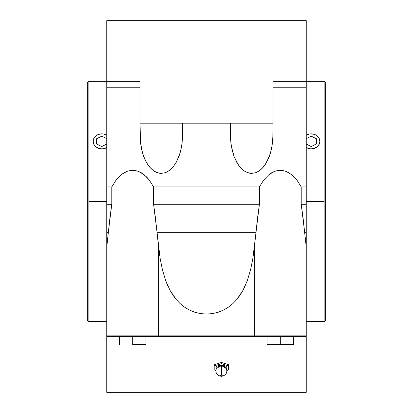 <?xml version="1.0" encoding="UTF-8"?>
<svg xmlns="http://www.w3.org/2000/svg" width="413" height="413" viewBox="0 0 413 413"><rect width="100%" height="100%" fill="white"/><g stroke="black" fill="none" stroke-linecap="round" stroke-linejoin="round"><path stroke-width="0.62" d="M226.649 368.881L221.389 365.102L221.389 366.155A5.049 2.524 0 0 1 226.314 368.133A5.049 2.524 0 0 0 221.389 366.155L221.389 375.025C220.217 375.35 220.217 375.68 221.389 376.011L221.389 376.336L221.389 376.011L220.475 375.706L220.475 375.329L222.086 375.169L222.297 375.706L221.389 376.011C222.561 375.68 222.561 375.35 221.389 375.025L221.389 365.102L216.123 368.881M216.458 368.133A5.049 2.524 0 0 1 221.389 366.155A5.049 2.524 0 0 0 216.458 368.133M93.297 139.883L94.587 137.183L96.972 135.118L98.47 134.426L101.774 133.858L103.462 134.003L106.755 135.227A8.647 7.486 0 0 0 97.793 134.7A8.647 7.486 0 0 0 93.132 141.344A8.647 7.486 0 0 0 101.774 148.835L98.47 148.396L95.666 146.718L93.787 144.235L93.132 141.344L93.787 144.209L94.587 145.505L95.661 146.641L98.47 148.262L101.774 148.835L103.462 148.69L106.755 147.467A8.647 7.486 0 0 1 101.774 148.835L98.47 148.396L95.666 146.718L93.787 144.235L93.297 142.81L93.297 139.883L93.132 141.318M93.132 321.526L106.755 321.526L88.847 321.526L88.847 81.284L88.847 201.405L106.755 201.405L88.847 201.405L88.847 321.52L87.365 320.049A1.476 1.476 0 0 0 88.847 321.52L88.847 321.526A1.476 1.476 180 0 1 87.365 320.044L87.365 82.77M306.245 81.284L306.245 87.215L306.245 81.284L272.941 81.284L306.245 81.284L306.245 20.65L106.755 20.65L306.245 20.65L306.245 81.284L324.153 81.284L324.153 201.405L306.245 201.405L324.153 201.405L324.153 321.515A1.476 1.476 0 0 0 325.635 320.034L325.635 82.765L325.635 320.034A1.476 1.476 180 0 1 324.153 321.515L324.153 81.299M319.868 141.334L319.208 144.24L317.334 146.718L314.536 148.396L311.226 148.835A8.647 7.486 0 0 0 319.868 141.344L319.213 144.209L318.413 145.505L317.339 146.641L314.53 148.262L311.226 148.835L309.538 148.69L306.245 147.467A8.647 7.486 0 0 0 311.226 148.835L309.528 148.84L306.245 147.57L309.528 148.84L311.226 148.99L314.536 148.396L316.022 147.684L318.408 145.562L319.703 142.821L319.868 141.344A8.647 7.486 0 0 0 315.207 134.7A8.647 7.486 0 0 0 306.245 135.227L309.538 134.003L311.226 133.858L314.53 134.426L316.028 135.118L318.413 137.183L319.213 138.479L319.868 141.344L319.703 139.893M212.581 313.586L218.358 312.187L223.738 309.962L228.642 307.014L232.973 303.509L236.768 299.523L242.901 290.468L247.387 280.401L250.583 269.741L252.828 258.657L259.405 204.296L153.595 204.296L157.09 232.695L255.91 232.695L157.09 232.695L160.177 258.677L162.438 269.813L165.659 280.535L170.13 290.53L176.274 299.57L180.068 303.545L184.415 307.055L189.33 309.993L194.745 312.218L200.542 313.601L206.577 314.071L212.556 313.586L218.358 312.187L223.738 309.962L228.642 307.014L232.973 303.509L236.768 299.523L240.072 295.14L242.901 290.468L247.387 280.401L250.583 269.741L252.828 258.657L254.377 247.18L254.377 335.119A1.476 1.353 90 0 0 255.73 336.595L157.27 336.595A1.476 1.353 -90 0 0 158.623 335.119L306.245 335.119L305.806 336.167L304.763 336.595L255.73 336.595A1.476 1.353 -90 0 1 254.377 335.119L158.623 335.119L158.623 247.18L160.177 258.677L162.438 269.813L165.659 280.535L170.13 290.53L172.959 295.187L176.274 299.57L180.068 303.545L184.415 307.055L189.33 309.993L194.745 312.218L200.542 313.601L206.577 314.071L212.556 313.586M245.296 285.61L242.885 290.499L245.296 285.61M106.585 321.314L94.592 321.428L103.41 321.226M309.528 321.226L312.858 321.226M317.236 321.366L316.756 321.345M325.635 292.275L325.635 320.049L324.153 321.526L306.245 321.526L319.703 321.515M318.418 321.433L317.339 321.371L318.418 321.433M316.033 321.314L309.538 321.226M325.635 109.46L325.635 82.765L324.153 81.284M325.635 284.01L325.635 156.186M325.635 156.145L325.635 135.051M87.365 320.044L87.365 82.765L88.847 81.284L140.059 81.284L140.059 123.188L272.941 123.188L272.838 138.804L272.022 146.176L270.432 153.125L266.715 162.164L263.494 166.935L259.823 170.476L255.833 172.66L251.687 173.398L247.542 172.66L243.556 170.476L239.881 166.935L236.664 162.164L234.021 156.351L232.054 149.723L230.846 142.526L230.439 123.188L230.542 138.804L231.352 146.176L234.021 156.351L238.208 164.694L239.881 166.935L243.556 170.476L245.518 171.746L249.607 173.212L251.687 173.398L255.833 172.66L257.857 171.746L261.708 168.871L265.172 164.694L269.359 156.351L271.32 149.723L272.534 142.526L272.941 135.046L272.941 81.284L272.941 123.188L140.059 123.188L140.059 81.284L106.755 81.284L106.755 87.215L106.755 20.65L106.755 81.284M106.755 147.57L105.083 148.396L101.774 148.99L105.083 148.396L106.755 147.57M293.597 344.566L267.025 344.566L293.597 344.566L293.597 336.595L293.597 344.566M132.687 344.566L145.975 344.566L132.687 344.566L132.687 336.595L132.687 344.566M280.313 336.595L280.313 344.566L280.313 336.595M267.025 336.595L267.025 344.566L267.025 336.595M145.975 336.595L145.975 344.566L145.975 336.595M119.403 336.595L119.403 344.566L119.403 336.595M221.389 363.755L228.575 365.83L228.575 369.981L226.964 370.446L228.575 369.981L228.575 364.653L228.575 365.83L221.389 363.755L221.389 362.459L228.575 364.653L221.389 362.459L221.389 363.755L214.197 365.83L221.389 363.755M215.808 370.446L214.197 369.981L214.197 364.653L221.389 362.459L214.197 364.653L214.197 369.981L215.808 370.446M226.572 368.979L227 367.906L226.572 366.832L225.359 365.923L221.389 365.102L219.241 365.314L217.419 365.923L216.2 366.832L215.777 367.906L216.2 368.979M106.755 392.35L106.755 232.695L106.755 247.18L108.289 232.695L106.755 232.695L106.755 204.296L106.755 232.695L108.289 232.695L111.784 204.296L106.755 204.296L106.755 186.944L106.755 204.296L111.784 204.296L111.784 186.944L106.755 186.944L106.755 87.215L140.059 87.215L106.755 87.215L106.755 186.944L111.784 186.944L116.172 179.918L121.267 174.673L126.853 171.431L129.754 170.61L132.687 170.337L135.624 170.61L138.525 171.431L144.111 174.673L149.207 179.918L153.595 186.944L259.405 186.944L263.793 179.918L268.889 174.673L274.475 171.431L277.376 170.61L280.313 170.337L283.246 170.61L286.147 171.431L291.733 174.673L296.828 179.918L301.216 186.944L306.245 186.944L306.245 87.215L306.245 204.296L301.216 204.296L304.711 232.695L306.245 232.695L306.245 186.944L301.216 186.944L296.828 179.918L294.355 177.058L288.986 172.789L286.147 171.431L283.246 170.61L280.313 170.337L277.376 170.61L274.475 171.431L271.635 172.789L268.889 174.673L263.793 179.918L259.405 186.944L153.595 186.944L153.595 204.296L259.405 204.296L259.405 186.944L259.405 204.296L257.536 217.95L254.377 247.18L254.377 335.119L306.245 335.119L305.806 336.167L304.763 336.595L108.237 336.595L107.194 336.167L106.755 335.119L158.623 335.119A1.476 1.353 90 0 1 157.27 336.595L108.237 336.595L107.194 336.167L106.755 335.119L158.623 335.119L158.623 247.18L155.464 217.95L153.595 204.296L153.595 186.944L149.207 179.918L146.734 177.058L141.365 172.789L138.525 171.431L135.624 170.61L132.687 170.337L129.754 170.61L126.853 171.431L124.014 172.789L121.267 174.673L116.172 179.918L111.784 186.944L111.784 204.296L109.915 217.95L106.755 247.18L106.755 392.35L306.245 392.35L306.245 232.695L304.711 232.695L306.245 247.18L303.085 217.95L301.216 204.296L301.216 186.944L301.216 204.296L306.245 204.296L306.245 392.35M306.048 335.852L305.424 336.44L306.157 335.614M167.709 285.615L166.418 282.538M182.561 123.188L182.154 142.526L180.946 149.723L178.979 156.351L176.336 162.164L173.119 166.935L169.444 170.476L165.458 172.66L161.313 173.398L157.167 172.66L153.177 170.476L149.506 166.935L146.285 162.164L143.641 156.351L141.68 149.723L140.466 142.526L140.059 123.188L140.466 142.526L142.568 153.125L144.886 159.377L147.828 164.694L151.292 168.871L155.143 171.746L159.227 173.212L161.313 173.398L165.458 172.66L167.482 171.746L171.328 168.871L173.119 166.935L176.336 162.164L180.053 153.125L181.648 146.176L182.458 138.804L182.561 123.188M306.245 87.215L272.941 87.215L306.245 87.215M106.838 335.609L107.576 336.44L106.952 335.846M108.237 336.595L107.886 336.554M305.109 336.554L304.763 336.595M306.038 143.941L311.226 146.532L316.41 143.941L316.41 138.753L311.226 136.156L306.038 138.753M106.962 143.941L101.774 146.532L96.59 143.941L96.59 138.753L101.774 136.156L106.962 138.753M226.241 367.988L226.247 367.993C227.775 372.619 226.159 375.402 221.389 376.341C216.619 375.402 214.997 372.619 216.531 367.988L216.531 367.988"/></g></svg>
